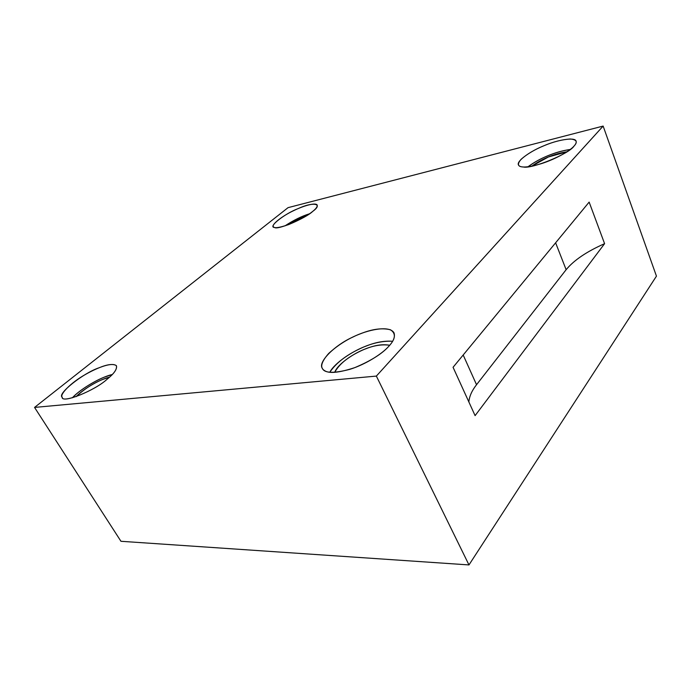 <?xml version="1.0" encoding="UTF-8"?>
<svg xmlns="http://www.w3.org/2000/svg" width="691" height="691" viewBox="0 0 691 691"><rect width="100%" height="100%" fill="white"/><g stroke="black" fill="none" stroke-linecap="round" stroke-linejoin="round"><path stroke-width="1.04" d="M389.698 345.258C380.853 343.971 371.041 345.941 360.261 351.175C347.513 357.316 339.005 364.373 334.729 372.345C337.363 364.166 354.82 352.514 366.265 348.618C375.049 345.129 382.857 344.006 389.698 345.258M392.6 341.276C384.524 340.672 375.887 342.2 366.696 345.863C354.042 350.294 334.928 362.378 329.806 372.224C335.99 363.146 345.906 355.373 359.553 348.903C371.093 343.297 382.106 340.758 392.6 341.276M388.644 346.441C393.525 341.363 395.304 336.811 393.991 332.803C389.543 325.046 367.482 329.633 352.695 337.148C334.513 345.301 317.566 362.343 322.334 368.346C324.381 373.218 333.511 373.555 349.732 369.374C366.118 364.287 382.529 353.464 388.644 346.441C382.028 353.835 370.756 360.892 354.811 367.621C339.238 372.743 329.184 373.762 324.649 370.661C319.665 367.914 321.021 362.162 328.717 353.421C338.521 344.541 349.197 337.959 360.737 333.667C372.363 329.028 382.278 327.733 390.467 329.78C396.202 333.52 395.598 339.074 388.644 346.441M109.48 377.208C101.482 378.823 84.725 387.686 76.148 396.651C84.328 388.99 93.259 383.229 102.95 379.35L109.48 377.208M112.279 374.522L104.479 377.096C95.583 380.404 79.525 389.94 72.322 397.817C82.704 387.046 102.674 376.509 112.279 374.522M107.148 379.195C114.136 373.589 117.237 369.124 116.451 365.798C112.547 362.179 99.539 366.541 86.116 374.081C70.396 382.788 59.115 394.967 62.276 397.368C62.112 403.812 95.168 390.406 107.148 379.195C94.84 390.709 61.3 404.01 62.164 397.17C56.887 393.922 83.473 372.976 98.873 367.854C107.26 364.364 113.065 363.613 116.295 365.574C117.392 368.856 114.343 373.39 107.148 379.195M306.009 216.058C300.732 217.855 295.031 220.654 288.907 224.48L306.009 216.058M309.499 213.787L302.252 216.482L284.986 225.862C293.597 220.196 301.768 216.171 309.499 213.787M312.79 211.334C316.089 208.717 317.558 206.609 317.195 205.02C315.476 202.195 302.667 206.125 293.571 210.686C282.533 215.808 271.321 224.549 273.368 226.657C274.059 228.531 279.155 227.84 288.639 224.584C299.445 220.118 307.495 215.696 312.79 211.334C305.664 218.313 277.29 230.267 274.603 227.477C267.279 227.339 284.614 213.674 298.357 208.501C312.824 201.66 323.811 203.387 312.79 211.334M566.948 151.778C554.044 153.834 542.331 158.628 531.811 166.16L548.404 156.978L566.948 151.778M570.213 149.472C562.638 150.56 555.201 152.659 547.911 155.743C540.647 158.654 534.005 162.325 527.976 166.773C540.604 157.729 554.683 151.968 570.213 149.472M573.962 146.147C575.793 144.238 576.501 142.562 576.104 141.119C574.929 136.585 556.169 140.325 544.042 145.706C531.612 150.526 516.125 160.96 518.44 164.924C519.969 168.094 527.639 167.663 541.433 163.629C555.927 159.042 570.412 150.491 573.962 146.147C569.349 153.773 531.465 169.278 523.312 166.98C517.714 166.781 516.954 164.242 521.04 159.353C527.103 154.024 534.782 149.472 544.076 145.689C553.344 141.767 562.068 139.539 570.274 138.995C576.717 139.573 577.952 141.957 573.962 146.147M475.097 415.628L604.59 243.673C586.737 251.559 573.919 260.231 566.136 269.697L476.54 384.714C471.893 390.622 469.336 396.366 468.861 401.963C469.336 396.366 471.893 390.622 476.54 384.714L566.136 269.697L555.616 242.809L566.136 269.697C573.919 260.231 586.737 251.559 604.59 243.673L589.147 202.1L453.063 367.292L475.097 415.628L453.063 367.292L589.147 202.1L604.59 243.673L475.097 415.628M463.186 355.001L476.54 384.714L463.186 355.001M376.362 376.085L468.973 564.927L656.45 276.141L603.139 126.073L376.362 376.085L603.139 126.073L288.052 207.654L34.55 407.422L376.362 376.085L34.55 407.422L120.96 541.286L468.973 564.927L120.96 541.286L34.55 407.422L288.052 207.654L603.139 126.073L656.45 276.141L468.973 564.927L376.362 376.085"/></g></svg>
